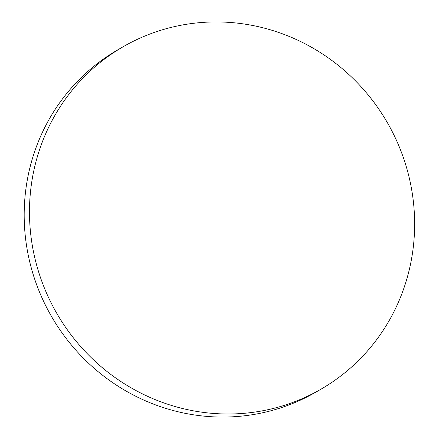 <?xml version="1.0" encoding="UTF-8"?>
<svg xmlns="http://www.w3.org/2000/svg" width="439" height="439" viewBox="0 0 439 439"><rect width="100%" height="100%" fill="white"/><g stroke="black" fill="none" stroke-linecap="round" stroke-linejoin="round"><path stroke-width="0.66" d="M123.101 46.77L117.806 49.832A197.742 190.822 60 0 0 31.657 269.294A197.742 190.822 60 0 0 220.521 417.05A197.742 190.822 60 0 0 315.712 392.23L321.013 389.168A197.742 190.822 60 0 0 414.597 220.186A197.742 190.822 60 0 0 218.293 21.95A197.742 190.822 60 0 0 123.101 46.77A197.742 190.822 60 0 0 29.512 215.752A197.742 190.822 60 0 0 225.822 413.988A197.742 190.822 60 0 0 321.013 389.168"/></g></svg>

